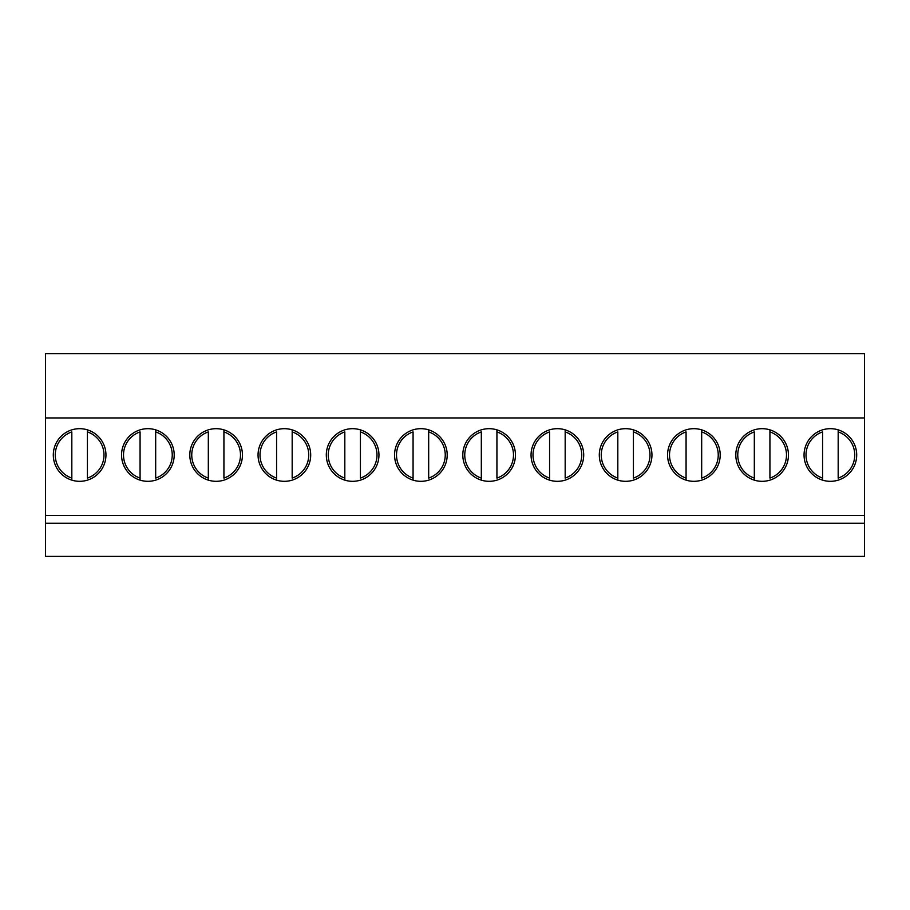 <?xml version="1.0" encoding="UTF-8"?>
<svg xmlns="http://www.w3.org/2000/svg" width="910" height="910" viewBox="0 0 910 910"><rect width="100%" height="100%" fill="white"/><g stroke="black" fill="none" stroke-linecap="round" stroke-linejoin="round"><path stroke-width="1.36" d="M838.178 478.091L838.178 431.909A24.377 24.377 0 0 1 838.178 478.091M838.178 429.861L838.178 431.909L838.178 429.861M822.572 480.139L822.572 431.909A24.377 24.377 0 0 0 822.572 478.091L822.572 480.139M769.928 478.091L769.928 431.909A24.377 24.377 0 0 1 769.928 478.091M769.928 429.861L769.928 431.909L769.928 429.861M754.322 480.139L754.322 431.909A24.377 24.377 0 0 0 754.322 478.091L754.322 480.139M701.678 478.091L701.678 431.909A24.377 24.377 0 0 1 701.678 478.091M701.678 429.861L701.678 431.909L701.678 429.861M686.072 480.139L686.072 431.909A24.377 24.377 0 0 0 686.072 478.091L686.072 480.139M633.428 478.091L633.428 431.909A24.377 24.377 0 0 1 633.428 478.091M633.428 429.861L633.428 431.909L633.428 429.861M617.822 480.139L617.822 431.909A24.377 24.377 0 0 0 617.822 478.091L617.822 480.139M565.178 478.091L565.178 431.909A24.377 24.377 0 0 1 565.178 478.091M565.178 429.861L565.178 431.909L565.178 429.861M549.572 480.139L549.572 431.909A24.377 24.377 0 0 0 549.572 478.091L549.572 480.139M496.928 478.091L496.928 431.909A24.377 24.377 0 0 1 496.928 478.091M496.928 429.861L496.928 431.909L496.928 429.861M481.322 480.139L481.322 431.909A24.377 24.377 0 0 0 481.322 478.091L481.322 480.139M428.678 478.091L428.678 431.909A24.377 24.377 0 0 1 428.678 478.091M428.678 429.861L428.678 431.909L428.678 429.861M413.072 480.139L413.072 431.909A24.377 24.377 0 0 0 413.072 478.091L413.072 480.139M360.428 478.091L360.428 431.909A24.377 24.377 0 0 1 360.428 478.091M360.428 429.861L360.428 431.909L360.428 429.861M344.822 480.139L344.822 431.909A24.377 24.377 0 0 0 344.822 478.091L344.822 480.139M292.178 478.091L292.178 431.909A24.377 24.377 0 0 1 292.178 478.091M292.178 429.861L292.178 431.909L292.178 429.861M276.572 480.139L276.572 431.909A24.377 24.377 0 0 0 276.572 478.091L276.572 480.139M223.928 478.091L223.928 431.909A24.377 24.377 0 0 1 223.928 478.091M223.928 429.861L223.928 431.909L223.928 429.861M208.322 480.139L208.322 431.909A24.377 24.377 0 0 0 208.322 478.091L208.322 480.139M155.678 478.091L155.678 431.909A24.377 24.377 0 0 1 155.678 478.091M155.678 429.861L155.678 431.909L155.678 429.861M140.072 480.139L140.072 431.909A24.377 24.377 0 0 0 140.072 478.091L140.072 480.139M87.428 478.091L87.428 431.909A24.377 24.377 0 0 1 87.428 478.091M87.428 429.861L87.428 431.909L87.428 429.861M71.822 480.139L71.822 431.909A24.377 24.377 0 0 0 71.822 478.091L71.822 480.139M864.5 353.603L45.5 353.603L45.5 417.952L864.5 417.952L864.5 353.603M174.197 455A26.322 26.322 0 0 1 134.714 477.796A26.322 26.322 0 0 1 134.714 432.204A26.322 26.322 0 0 1 174.197 455M310.697 455A26.322 26.322 0 0 1 271.214 477.796A26.322 26.322 0 0 1 271.214 432.204A26.322 26.322 0 0 1 310.697 455M447.197 455A26.322 26.322 0 0 1 407.714 477.796A26.322 26.322 0 0 1 407.714 432.204A26.322 26.322 0 0 1 447.197 455M583.697 455A26.322 26.322 0 0 1 544.214 477.796A26.322 26.322 0 0 1 544.214 432.204A26.322 26.322 0 0 1 583.697 455M720.197 455A26.322 26.322 0 0 1 680.714 477.796A26.322 26.322 0 0 1 680.714 432.204A26.322 26.322 0 0 1 720.197 455M856.697 455A26.322 26.322 0 0 1 817.214 477.796A26.322 26.322 0 0 1 817.214 432.204A26.322 26.322 0 0 1 856.697 455M864.5 523.25L45.5 523.25L45.5 556.397L864.5 556.397L864.5 515.447L45.5 515.447L45.5 417.952M864.5 515.447L864.5 417.952M788.447 455A26.322 26.322 0 0 1 748.964 477.796A26.322 26.322 0 0 1 748.964 432.204A26.322 26.322 0 0 1 788.447 455M651.947 455A26.322 26.322 0 0 1 612.464 477.796A26.322 26.322 0 0 1 612.464 432.204A26.322 26.322 0 0 1 651.947 455M515.447 455A26.322 26.322 0 0 1 475.964 477.796A26.322 26.322 0 0 1 475.964 432.204A26.322 26.322 0 0 1 515.447 455M378.947 455A26.322 26.322 0 0 1 339.464 477.796A26.322 26.322 0 0 1 339.464 432.204A26.322 26.322 0 0 1 378.947 455M242.447 455A26.322 26.322 0 0 1 202.964 477.796A26.322 26.322 0 0 1 202.964 432.204A26.322 26.322 0 0 1 242.447 455M105.947 455A26.322 26.322 0 0 1 66.464 477.796A26.322 26.322 0 0 1 66.464 432.204A26.322 26.322 0 0 1 105.947 455M45.5 523.25L45.5 515.447"/></g></svg>
